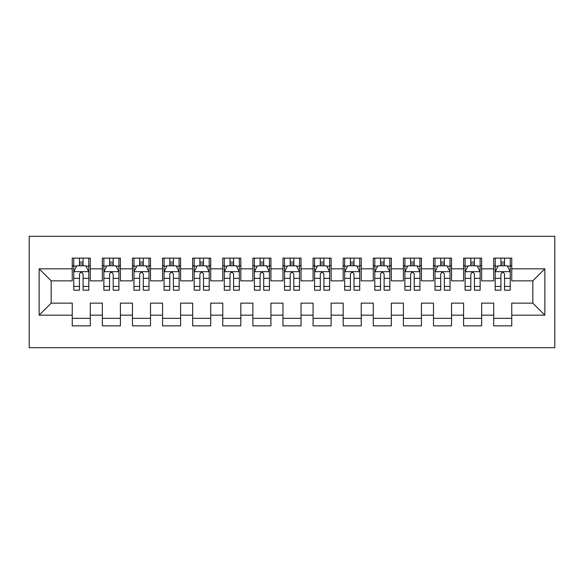 <?xml version="1.0" encoding="UTF-8"?>
<svg xmlns="http://www.w3.org/2000/svg" width="584" height="584" viewBox="0 0 584 584"><rect width="100%" height="100%" fill="white"/><g stroke="black" fill="none" stroke-linecap="round" stroke-linejoin="round"><path stroke-width="0.88" d="M29.2 347.692L554.8 347.692L554.8 236.308L29.2 236.308L29.2 347.692M39.135 315.178L39.135 268.822L72.248 268.822L72.248 280.86L51.173 280.86L51.173 303.14L39.135 315.178L72.248 315.178L72.248 325.865L90.308 325.865L90.308 315.178L102.353 315.178L102.353 325.865L120.413 325.865L120.413 315.178L132.451 315.178L132.451 325.865L150.519 325.865L150.519 315.178L162.556 315.178L162.556 325.865L180.617 325.865L180.617 315.178L192.662 315.178L192.662 325.865L210.722 325.865L210.722 315.178L222.759 315.178L222.759 325.865L240.827 325.865L240.827 315.178L252.865 315.178L252.865 325.865L270.925 325.865L270.925 315.178L282.97 315.178L282.97 325.865L301.03 325.865L301.03 315.178L313.075 315.178L313.075 325.865L331.135 325.865L331.135 315.178L343.173 315.178L343.173 325.865L361.24 325.865L361.24 315.178L373.278 315.178L373.278 325.865L391.338 325.865L391.338 315.178L403.383 315.178L403.383 325.865L421.444 325.865L421.444 315.178L433.481 315.178L433.481 325.865L451.549 325.865L451.549 315.178L463.586 315.178L463.586 325.865L481.647 325.865L481.647 315.178L493.692 315.178L493.692 325.865L511.752 325.865L511.752 303.14L532.827 303.14L532.827 280.86L511.752 280.86L511.752 268.822L544.865 268.822L544.865 315.178L511.752 315.178M511.752 268.822L511.752 258.135L493.692 258.135L493.692 268.822L481.647 268.822L481.647 258.135L463.586 258.135L463.586 268.822L451.549 268.822L451.549 258.135L433.481 258.135L433.481 268.822L421.444 268.822L421.444 258.135L403.383 258.135L403.383 268.822L391.338 268.822L391.338 258.135L373.278 258.135L373.278 268.822L361.24 268.822L361.24 258.135L343.173 258.135L343.173 268.822L331.135 268.822L331.135 258.135L313.075 258.135L313.075 268.822L301.03 268.822L301.03 258.135L282.97 258.135L282.97 268.822L270.925 268.822L270.925 258.135L252.865 258.135L252.865 268.822L240.827 268.822L240.827 258.135L222.759 258.135L222.759 268.822L210.722 268.822L210.722 258.135L192.662 258.135L192.662 268.822L180.617 268.822L180.617 258.135L162.556 258.135L162.556 268.822L150.519 268.822L150.519 258.135L132.451 258.135L132.451 268.822L120.413 268.822L120.413 258.135L102.353 258.135L102.353 268.822L90.308 268.822L90.308 258.135L72.248 258.135L72.248 268.822M481.647 315.178L481.647 303.14L493.692 303.14L493.692 315.178M544.865 268.822L532.827 280.86M451.549 315.178L451.549 303.14L463.586 303.14L463.586 315.178M493.692 268.822L493.692 280.86L481.647 280.86L481.647 268.822M421.444 315.178L421.444 303.14L433.481 303.14L433.481 315.178M463.586 268.822L463.586 280.86L451.549 280.86L451.549 268.822M391.338 315.178L391.338 303.14L403.383 303.14L403.383 315.178M433.481 268.822L433.481 280.86L421.444 280.86L421.444 268.822M361.24 315.178L361.24 303.14L373.278 303.14L373.278 315.178M403.383 268.822L403.383 280.86L391.338 280.86L391.338 268.822M331.135 315.178L331.135 303.14L343.173 303.14L343.173 315.178M373.278 268.822L373.278 280.86L361.24 280.86L361.24 268.822M301.03 315.178L301.03 303.14L313.075 303.14L313.075 315.178M343.173 268.822L343.173 280.86L331.135 280.86L331.135 268.822M270.925 315.178L270.925 303.14L282.97 303.14L282.97 315.178M313.075 268.822L313.075 280.86L301.03 280.86L301.03 268.822M240.827 315.178L240.827 303.14L252.865 303.14L252.865 315.178M282.97 268.822L282.97 280.86L270.925 280.86L270.925 268.822M210.722 315.178L210.722 303.14L222.759 303.14L222.759 315.178M252.865 268.822L252.865 280.86L240.827 280.86L240.827 268.822M180.617 315.178L180.617 303.14L192.662 303.14L192.662 315.178M222.759 268.822L222.759 280.86L210.722 280.86L210.722 268.822M150.519 315.178L150.519 303.14L162.556 303.14L162.556 315.178M192.662 268.822L192.662 280.86L180.617 280.86L180.617 268.822M120.413 315.178L120.413 303.14L132.451 303.14L132.451 315.178M162.556 268.822L162.556 280.86L150.519 280.86L150.519 268.822M90.308 315.178L90.308 303.14L102.353 303.14L102.353 315.178M132.451 268.822L132.451 280.86L120.413 280.86L120.413 268.822M51.173 303.14L72.248 303.14L72.248 315.178M102.353 268.822L102.353 280.86L90.308 280.86L90.308 268.822M493.692 265.662L495.195 265.662M510.248 265.662L511.752 265.662M463.586 265.662L465.09 265.662M480.143 265.662L481.647 265.662M433.481 265.662L434.992 265.662M450.038 265.662L451.549 265.662M403.383 265.662L404.887 265.662M419.94 265.662L421.444 265.662M373.278 265.662L374.782 265.662M389.835 265.662L391.338 265.662M343.173 265.662L344.677 265.662M359.729 265.662L361.24 265.662M313.075 265.662L314.579 265.662M329.632 265.662L331.135 265.662M282.97 265.662L284.474 265.662M299.526 265.662L301.03 265.662M252.865 265.662L254.368 265.662M269.421 265.662L270.925 265.662M222.759 265.662L224.271 265.662M239.323 265.662L240.827 265.662M192.662 265.662L194.165 265.662M209.218 265.662L210.722 265.662M162.556 265.662L164.06 265.662M179.113 265.662L180.617 265.662M132.451 265.662L133.962 265.662M149.008 265.662L150.519 265.662M102.353 265.662L103.857 265.662M118.91 265.662L120.413 265.662M72.248 265.662L73.752 265.662M88.805 265.662L90.308 265.662M72.248 318.338L90.308 318.338M102.353 318.338L120.413 318.338M132.451 318.338L150.519 318.338M162.556 318.338L180.617 318.338M192.662 318.338L210.722 318.338M222.759 318.338L240.827 318.338M252.865 318.338L270.925 318.338M282.97 318.338L301.03 318.338M313.075 318.338L331.135 318.338M343.173 318.338L361.24 318.338M373.278 318.338L391.338 318.338M403.383 318.338L421.444 318.338M433.481 318.338L451.549 318.338M463.586 318.338L481.647 318.338M493.692 318.338L511.752 318.338M39.135 268.822L51.173 280.86M532.827 303.14L544.865 315.178M83.081 262.048L79.475 262.048M88.805 286.423L83.081 286.423L83.081 290.197L88.805 290.197L88.805 271.83L85.797 265.808L76.76 265.808L73.752 271.83L73.752 290.197L79.475 290.197L79.475 286.423L73.752 286.423M73.752 271.83L73.752 258.135M88.805 271.83L88.805 258.135M79.475 265.808L79.475 258.135M83.081 258.135L83.081 265.808M83.081 286.423L83.081 274.086C81.884 271.772 80.68 271.772 79.475 274.086L79.475 286.423M83.081 265.662L79.475 265.662M113.187 262.048L109.573 262.048M118.91 286.423L113.187 286.423L113.187 290.197L118.91 290.197L118.91 271.83L115.895 265.808L106.865 265.808L103.857 271.83L103.857 290.197L109.573 290.197L109.573 286.423L103.857 286.423M103.857 271.83L103.857 258.135M118.91 271.83L118.91 258.135M109.573 265.808L109.573 258.135M113.187 258.135L113.187 265.808M113.187 286.423L113.187 274.086C111.982 271.772 110.778 271.772 109.573 274.086L109.573 286.423M113.187 265.662L109.573 265.662M143.292 262.048L139.678 262.048M149.008 286.423L143.292 286.423L143.292 290.197L149.008 290.197L149.008 271.83L146 265.808L136.97 265.808L133.962 271.83L133.962 290.197L139.678 290.197L139.678 286.423L133.962 286.423M133.962 271.83L133.962 258.135M149.008 271.83L149.008 258.135M139.678 265.808L139.678 258.135M143.292 258.135L143.292 265.808M143.292 286.423L143.292 274.086C142.087 271.772 140.883 271.772 139.678 274.086L139.678 286.423M143.292 265.662L139.678 265.662M173.397 262.048L169.783 262.048M179.113 286.423L173.397 286.423L173.397 290.197L179.113 290.197L179.113 271.83L176.105 265.808L167.075 265.808L164.06 271.83L164.06 290.197L169.783 290.197L169.783 286.423L164.06 286.423M164.06 271.83L164.06 258.135M179.113 271.83L179.113 258.135M169.783 265.808L169.783 258.135M173.397 258.135L173.397 265.808M173.397 286.423L173.397 274.086C172.192 271.772 170.988 271.772 169.783 274.086L169.783 286.423M173.397 265.662L169.783 265.662M203.495 262.048L199.881 262.048M209.218 286.423L203.495 286.423L203.495 290.197L209.218 290.197L209.218 271.83L206.203 265.808L197.173 265.808L194.165 271.83L194.165 290.197L199.881 290.197L199.881 286.423L194.165 286.423M194.165 271.83L194.165 258.135M209.218 271.83L209.218 258.135M199.881 265.808L199.881 258.135M203.495 258.135L203.495 265.808M203.495 286.423L203.495 274.086C202.298 271.772 201.093 271.772 199.881 274.086L199.881 286.423M203.495 265.662L199.881 265.662M233.6 262.048L229.987 262.048M239.323 286.423L233.6 286.423L233.6 290.197L239.323 290.197L239.323 271.83L236.308 265.808L227.278 265.808L224.271 271.83L224.271 290.197L229.987 290.197L229.987 286.423L224.271 286.423M224.271 271.83L224.271 258.135M239.323 271.83L239.323 258.135M229.987 265.808L229.987 258.135M233.6 258.135L233.6 265.808M233.6 286.423L233.6 274.086C232.395 271.772 231.191 271.772 229.987 274.086L229.987 286.423M233.6 265.662L229.987 265.662M263.705 262.048L260.092 262.048M269.421 286.423L263.705 286.423L263.705 290.197L269.421 290.197L269.421 271.83L266.413 265.808L257.383 265.808L254.368 271.83L254.368 290.197L260.092 290.197L260.092 286.423L254.368 286.423M254.368 271.83L254.368 258.135M269.421 271.83L269.421 258.135M260.092 265.808L260.092 258.135M263.705 258.135L263.705 265.808M263.705 286.423L263.705 274.086C262.501 271.772 261.296 271.772 260.092 274.086L260.092 286.423M263.705 265.662L260.092 265.662M293.803 262.048L290.197 262.048M299.526 286.423L293.803 286.423L293.803 290.197L299.526 290.197L299.526 271.83L296.519 265.808L287.481 265.808L284.474 271.83L284.474 290.197L290.197 290.197L290.197 286.423L284.474 286.423M284.474 271.83L284.474 258.135M299.526 271.83L299.526 258.135M290.197 265.808L290.197 258.135M293.803 258.135L293.803 265.808M293.803 286.423L293.803 274.086C292.606 271.772 291.401 271.772 290.197 274.086L290.197 286.423M293.803 265.662L290.197 265.662M323.908 262.048L320.295 262.048M329.632 286.423L323.908 286.423L323.908 290.197L329.632 290.197L329.632 271.83L326.617 265.808L317.587 265.808L314.579 271.83L314.579 290.197L320.295 290.197L320.295 286.423L314.579 286.423M314.579 271.83L314.579 258.135M329.632 271.83L329.632 258.135M320.295 265.808L320.295 258.135M323.908 258.135L323.908 265.808M323.908 286.423L323.908 274.086C322.704 271.772 321.499 271.772 320.295 274.086L320.295 286.423M323.908 265.662L320.295 265.662M354.013 262.048L350.4 262.048M359.729 286.423L354.013 286.423L354.013 290.197L359.729 290.197L359.729 271.83L356.722 265.808L347.692 265.808L344.677 271.83L344.677 290.197L350.4 290.197L350.4 286.423L344.677 286.423M344.677 271.83L344.677 258.135M359.729 271.83L359.729 258.135M350.4 265.808L350.4 258.135M354.013 258.135L354.013 265.808M354.013 286.423L354.013 274.086C352.809 271.772 351.604 271.772 350.4 274.086L350.4 286.423M354.013 265.662L350.4 265.662M384.119 262.048L380.505 262.048M389.835 286.423L384.119 286.423L384.119 290.197L389.835 290.197L389.835 271.83L386.827 265.808L377.797 265.808L374.782 271.83L374.782 290.197L380.505 290.197L380.505 286.423L374.782 286.423M374.782 271.83L374.782 258.135M389.835 271.83L389.835 258.135M380.505 265.808L380.505 258.135M384.119 258.135L384.119 265.808M384.119 286.423L384.119 274.086C382.914 271.772 381.71 271.772 380.505 274.086L380.505 286.423M384.119 265.662L380.505 265.662M414.217 262.048L410.603 262.048M419.94 286.423L414.217 286.423L414.217 290.197L419.94 290.197L419.94 271.83L416.925 265.808L407.895 265.808L404.887 271.83L404.887 290.197L410.603 290.197L410.603 286.423L404.887 286.423M404.887 271.83L404.887 258.135M419.94 271.83L419.94 258.135M410.603 265.808L410.603 258.135M414.217 258.135L414.217 265.808M414.217 286.423L414.217 274.086C413.019 271.772 411.815 271.772 410.603 274.086L410.603 286.423M414.217 265.662L410.603 265.662M444.322 262.048L440.708 262.048M450.038 286.423L444.322 286.423L444.322 290.197L450.038 290.197L450.038 271.83L447.03 265.808L438 265.808L434.992 271.83L434.992 290.197L440.708 290.197L440.708 286.423L434.992 286.423M434.992 271.83L434.992 258.135M450.038 271.83L450.038 258.135M440.708 265.808L440.708 258.135M444.322 258.135L444.322 265.808M444.322 286.423L444.322 274.086C443.117 271.772 441.913 271.772 440.708 274.086L440.708 286.423M444.322 265.662L440.708 265.662M474.427 262.048L470.814 262.048M480.143 286.423L474.427 286.423L474.427 290.197L480.143 290.197L480.143 271.83L477.135 265.808L468.105 265.808L465.09 271.83L465.09 290.197L470.814 290.197L470.814 286.423L465.09 286.423M465.09 271.83L465.09 258.135M480.143 271.83L480.143 258.135M470.814 265.808L470.814 258.135M474.427 258.135L474.427 265.808M474.427 286.423L474.427 274.086C473.222 271.772 472.018 271.772 470.814 274.086L470.814 286.423M474.427 265.662L470.814 265.662M504.525 262.048L500.919 262.048M510.248 286.423L504.525 286.423L504.525 290.197L510.248 290.197L510.248 271.83L507.24 265.808L498.203 265.808L495.195 271.83L495.195 290.197L500.919 290.197L500.919 286.423L495.195 286.423M495.195 271.83L495.195 258.135M510.248 271.83L510.248 258.135M500.919 265.808L500.919 258.135M504.525 258.135L504.525 265.808M504.525 286.423L504.525 274.086C503.328 271.772 502.123 271.772 500.919 274.086L500.919 286.423M504.525 265.662L500.919 265.662M88.731 271.677L73.825 271.677M73.752 266.173L76.584 266.173M85.972 266.173L88.805 266.173M79.475 278.349L73.752 278.349M88.805 278.349L83.081 278.349M83.081 263.961L79.475 263.961M118.829 271.677L103.93 271.677M103.857 266.173L106.682 266.173M116.077 266.173L118.91 266.173M109.573 278.349L103.857 278.349M118.91 278.349L113.187 278.349M113.187 263.961L109.573 263.961M148.935 271.677L134.035 271.677M133.962 266.173L136.787 266.173M146.183 266.173L149.008 266.173M139.678 278.349L133.962 278.349M149.008 278.349L143.292 278.349M143.292 263.961L139.678 263.961M179.04 271.677L164.141 271.677M164.06 266.173L166.893 266.173M176.28 266.173L179.113 266.173M169.783 278.349L164.06 278.349M179.113 278.349L173.397 278.349M173.397 263.961L169.783 263.961M209.138 271.677L194.238 271.677M194.165 266.173L196.998 266.173M206.386 266.173L209.218 266.173M199.881 278.349L194.165 278.349M209.218 278.349L203.495 278.349M203.495 263.961L199.881 263.961M239.243 271.677L224.344 271.677M224.271 266.173L227.096 266.173M236.491 266.173L239.323 266.173M229.987 278.349L224.271 278.349M239.323 278.349L233.6 278.349M233.6 263.961L229.987 263.961M269.348 271.677L254.449 271.677M254.368 266.173L257.201 266.173M266.596 266.173L269.421 266.173M260.092 278.349L254.368 278.349M269.421 278.349L263.705 278.349M263.705 263.961L260.092 263.961M299.453 271.677L284.547 271.677M284.474 266.173L287.306 266.173M296.694 266.173L299.526 266.173M290.197 278.349L284.474 278.349M299.526 278.349L293.803 278.349M293.803 263.961L290.197 263.961M329.551 271.677L314.652 271.677M314.579 266.173L317.404 266.173M326.799 266.173L329.632 266.173M320.295 278.349L314.579 278.349M329.632 278.349L323.908 278.349M323.908 263.961L320.295 263.961M359.656 271.677L344.757 271.677M344.677 266.173L347.509 266.173M356.904 266.173L359.729 266.173M350.4 278.349L344.677 278.349M359.729 278.349L354.013 278.349M354.013 263.961L350.4 263.961M389.762 271.677L374.862 271.677M374.782 266.173L377.614 266.173M387.002 266.173L389.835 266.173M380.505 278.349L374.782 278.349M389.835 278.349L384.119 278.349M384.119 263.961L380.505 263.961M419.859 271.677L404.96 271.677M404.887 266.173L407.72 266.173M417.107 266.173L419.94 266.173M410.603 278.349L404.887 278.349M419.94 278.349L414.217 278.349M414.217 263.961L410.603 263.961M449.965 271.677L435.065 271.677M434.992 266.173L437.817 266.173M447.213 266.173L450.038 266.173M440.708 278.349L434.992 278.349M450.038 278.349L444.322 278.349M444.322 263.961L440.708 263.961M480.07 271.677L465.171 271.677M465.09 266.173L467.923 266.173M477.318 266.173L480.143 266.173M470.814 278.349L465.09 278.349M480.143 278.349L474.427 278.349M474.427 263.961L470.814 263.961M510.175 271.677L495.269 271.677M495.195 266.173L498.028 266.173M507.416 266.173L510.248 266.173M500.919 278.349L495.195 278.349M510.248 278.349L504.525 278.349M504.525 263.961L500.919 263.961"/></g></svg>
